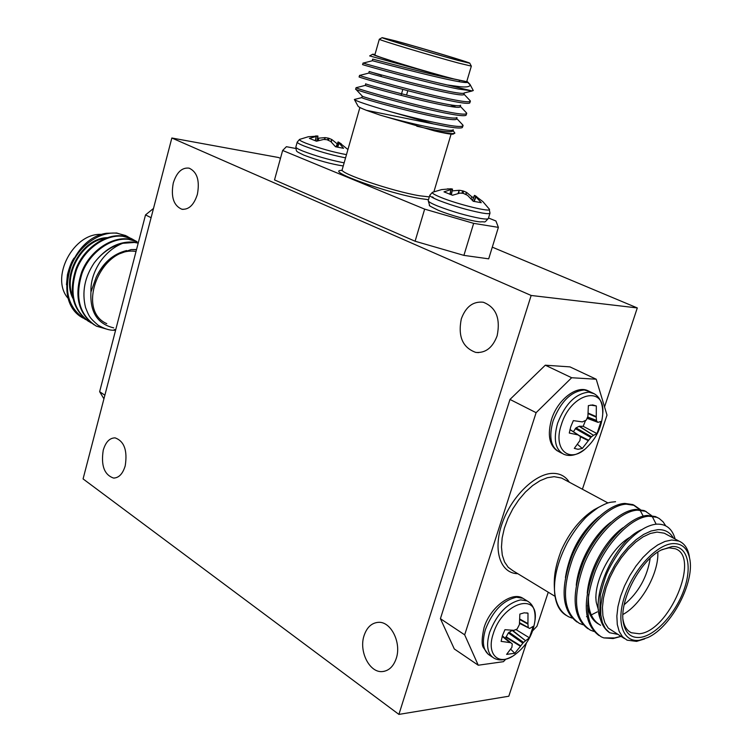 <?xml version="1.0" encoding="UTF-8"?>
<svg xmlns="http://www.w3.org/2000/svg" width="752" height="752" viewBox="0 0 752 752"><rect width="100%" height="100%" fill="white"/><g stroke="black" fill="none" stroke-linecap="round" stroke-linejoin="round"><path stroke-width="1.13" d="M462.001 124.127L463.072 125.678C462.367 126.928 457.169 126.712 447.487 125.029C431.272 122.059 412.397 117.65 390.861 111.785L433.378 123.911L366.356 110.309C360.838 108.138 358.046 106.699 357.971 106.004L354.493 99.687M463.072 125.678L462.264 127.596C460.562 128.395 455.486 128.066 447.026 126.59L433.378 123.911M473.111 90.249L472.218 90.945L447.158 84.948C412.641 77.24 364.053 63.488 363.207 63.083L372.353 60.762M472.218 90.945L458.194 88.99C426.243 82.748 359.409 63.986 362.633 64.587L363.066 63.036M469.53 100.063L470.385 101.229C469.746 102.263 464.595 101.849 454.932 99.997C423.978 94.216 359.155 75.933 359.663 75.416L359.804 75.379M470.385 101.229L469.746 102.996C468.383 103.729 463.288 103.259 454.462 101.567C422.474 95.626 355.828 76.676 359.146 76.901L359.578 75.36M450.175 104.782L455.825 107.113M465.761 112.123L466.719 113.477C466.052 114.614 460.882 114.304 451.2 112.527C419.983 107.01 354.897 88.398 356.138 87.702L356.41 87.636M466.719 113.477L466.005 115.31C464.473 116.081 459.378 115.676 450.739 114.097C418.723 108.467 352.246 89.319 355.668 89.178L356.1 87.646M379.328 39.217L374.881 54.83C372.221 55.347 427.634 72.286 454.048 78.998L466.719 81.677L471.354 66.12L458.758 63.121C432.72 56.174 377.748 39.63 379.328 39.245L379.431 39.189M447.158 84.948L458.015 86.442C465.46 87.467 469.558 86.988 470.32 85.004L467.434 82.156M375.004 54.407L372.691 54.219C371.413 54.905 409.06 66.749 439.431 75.153L369.693 55.902M454.424 133.414L453.503 133.912C452.92 134.57 448.436 133.988 440.061 132.173L434.252 130.829L440.258 132.032C448.624 133.63 453.503 134.006 454.894 133.142L453.071 130.594M455.862 59.737C431.911 53.298 381.649 38.173 384.808 38.371L397.235 41.435C420.81 47.818 467.725 61.899 467.189 62.454L455.862 59.737M457.799 60.339L469.803 63.262C472.284 63.206 421.148 47.827 395.439 40.871L382.166 37.647C380.747 37.985 433.02 53.683 457.799 60.339M407.8 90.729L406.531 95.128M474.174 201.48L475.941 196.845L481.261 202.692L473.234 201.263L467.509 195.323L463.335 193.367L459.895 193.104L452.525 195.247L443.99 191.854L450.927 189.579L449.893 194.298M315.314 140.784L316.188 136.469L309.373 138.377L316.517 141.216L323.708 139.43L326.97 139.712L330.692 141.461L335.495 146.734L343.542 148.313L339.133 143.143L337.639 147.223M497.138 335.806C492.673 347.687 485.548 353.224 475.762 352.406C462.64 347.64 457.818 336.473 461.305 318.895C465.789 306.713 473.111 301.157 483.254 302.238C496.029 307.211 500.653 318.397 497.138 335.806M197.372 194.392C193.96 204.976 188.771 209.921 181.787 209.216C173.59 205.578 170.751 196.845 173.28 183.027C176.673 172.302 181.946 167.339 189.081 168.138C197.156 171.87 199.919 180.621 197.372 194.392M125.217 465.817C122.764 473.882 118.872 477.962 113.543 478.056C104.293 474.832 100.862 465.544 103.24 450.204C105.684 442.016 109.642 437.908 115.103 437.88C124.24 441.18 127.605 450.495 125.217 465.817M396.238 658.461C393.446 666.545 388.803 670.916 382.326 671.574C369.486 672.918 358.695 651.26 364.071 635.6C366.901 627.271 371.685 622.853 378.435 622.327C390.937 621.302 401.69 642.772 396.238 658.461M136.488 249.702L131.064 249.579L136.544 249.514M115.573 330.297L113.392 330.25C109.002 330.269 103.861 328.539 97.957 325.09C89.281 317.523 89.253 316.648 85.559 307.559C81.742 292.133 84.638 277.206 94.263 262.805C102.244 252.475 111.738 245.979 122.726 243.3C113.881 246.778 106.342 252.982 100.119 261.903C93.615 271.933 90.56 281.962 90.954 291.992C89.864 311.986 97.44 323.943 113.693 327.872M136.018 251.506L136.027 251.506C101.266 245.265 75.209 310.012 106.756 323.651M127.21 236.316L116.654 232.988L106.455 233.27C69.616 238.375 51.484 301.749 83.058 318.04M74.044 258.086C71.656 261.386 69.457 266.904 67.445 274.63L66.467 284.754M138.246 242.934L133.715 242.069C118.825 241.157 105.675 248.066 94.263 262.805M114.125 329.686L115.78 329.526M138.199 243.122L134.448 242.464L122.726 243.3M129.758 237.839L125.537 235.517L117.133 233.252C99.856 231.033 78.481 245.97 70.857 266.631C63.422 290.592 68.188 308.141 85.173 319.262L85.907 319.638M132.69 239.23L122.134 235.912C105.13 233.731 83.998 248.292 76.131 268.52C68.3 292.077 72.465 309.721 88.614 321.452M135.501 240.884L131.262 238.553L122.858 236.288C105.553 234.098 84.121 249.128 76.46 269.874C68.977 293.947 73.734 311.544 90.729 322.683L91.481 323.069M136.319 241.232L127.906 238.976C110.873 236.824 89.685 251.469 81.78 271.792C73.912 295.451 78.058 313.152 94.216 324.902M137.043 241.618L128.63 239.362C111.296 237.19 89.817 252.305 82.109 273.155C74.589 297.322 79.327 314.985 96.341 326.133L108.589 329.667M577.498 444.357L582.311 448.465L588.327 440.691L580.61 436.846M590.452 405.084L596.327 405.958L592.642 404.924L588.355 405.638L587.904 416.354L586.297 420.086L582.377 421.9L573.344 420.622L570.73 426.816L569.283 433.039L578.391 434.976L569.96 429.524L580.412 436.555L579.942 440.569L574.302 448.389L578.034 449.292L582.311 448.465M502.195 636.389L509.884 642.584L501.123 641.381L502.449 635.609L504.949 629.687L513.907 630.345L517.113 629.02L519.397 624.583L519.867 614.083L524.21 612.814L527.998 613.2L527.942 623.596L519.839 619.075M639.463 640.243L648.064 637.452C671.705 626.736 695.309 581.616 689.575 558.106C687.337 548.17 681.82 543.329 673.012 543.593C656.9 544.345 633.87 568.888 624.903 595.471C615.681 622.073 622.976 642.819 639.463 640.243M644.643 638.918L636.587 641.381L627.074 640.168L622.524 636.775L619.206 631.492L617.289 624.498L616.856 616.076L617.956 606.563L620.56 596.355L624.545 585.902L629.762 575.637L635.976 566.03L642.913 557.476L650.283 550.342L657.746 544.927L665.003 541.44L671.743 540.002L678.924 541.064C684.188 543.292 687.582 548.039 689.133 555.286L689.612 558.304M640.45 637.376C631.022 638.363 625.297 633.306 623.267 622.205C619.159 600.594 639.99 560.795 660.98 550.126L671.997 546.525C687.281 545.407 692.583 565.664 684.141 589.361C675.916 613.04 655.819 635.355 640.45 637.376M622.957 619.3L622.966 619.347C624.057 626.125 626.839 630.59 631.323 632.742L639.228 633.757C668.895 631.708 700.798 557.025 675.268 548.744L669.026 547.832L661.901 549.627M598.489 610.192L596.28 602.446C592.961 582.274 611.32 547.183 630.561 536.928M620.945 636.436L613.134 638.542L603.809 637.893L614.6 637.95L620.823 636.361M673.444 538.122C670.023 532.209 664.834 529.389 657.887 529.652L651.006 531.034L643.618 534.437L636.004 539.748L628.484 546.789L621.349 555.267L614.92 564.855L609.44 575.158L605.153 585.752L602.22 596.195L600.763 606.074L600.82 614.976L602.371 622.562L605.351 628.55L609.599 632.723C604.382 629.048 601.083 623.483 599.692 616.029L600.265 595.18C603.461 582.95 605.886 575.252 607.55 572.093C610.68 564.667 619.404 550.614 625.871 543.414C636.662 531.777 646.701 525.366 655.979 524.191C665.783 523.524 672.175 528.468 675.136 539.024M667.005 534.663L664.27 533.187L657.051 532.087L650.292 533.478L643.026 536.9L635.572 542.248L628.221 549.289L621.312 557.758L615.136 567.281L609.966 577.461L606.018 587.838L603.48 597.981L602.427 607.447L602.907 615.832L604.881 622.806L608.236 628.099L624.498 638.598M582.866 624.715L579.397 623.389C563.314 612.589 561.18 590.677 573.005 557.646C584.511 528.9 609.252 504.865 626.247 504.16L634.256 505.344L640.309 509.555M577.028 622.026C561.669 610.502 560.005 588.449 572.028 555.869C583.618 527.613 608.067 504.084 624.846 503.417L632.864 504.601L639.473 509.452M640.008 510.129L643.195 516.116M597.267 611.884L591.241 614.939M587.002 616.518L586.522 616.659M603.809 637.893L601.337 636.897C585.394 626.172 583.439 604.1 595.49 570.674C607.174 541.572 631.99 517.085 648.873 516.21L656.816 517.31L659.119 518.438L663.085 521.832L665.652 525.751M598.968 635.525C583.731 624.085 582.236 601.873 594.465 568.888C606.234 540.265 630.768 516.286 647.444 515.44L655.387 516.549L657.69 517.686M593.854 631.436L590.301 630.101C574.284 619.338 572.244 597.342 584.172 564.122C595.772 535.198 620.55 510.937 637.489 510.147L645.46 511.285L651.552 515.562M652.106 516.229L656.148 524.172M587.923 628.728C572.629 617.251 571.05 595.114 583.176 562.336C594.851 533.892 619.347 510.147 636.079 509.395L644.05 510.542L646.353 511.67M526.419 642.979L508.803 696.23L398.908 714.4L83.077 478.911L171.841 138.001L278.409 157.488L280.468 158.352M492.287 247.154L637.292 307.935L604.533 406.917M572.018 618.069L568.634 616.772C560.052 612.1 555.333 603.217 554.487 590.141L554.694 593.554C555.831 604.288 559.704 611.583 566.322 615.437M617.43 634.293L609.599 632.723M554.478 589.671L554.478 589.681C553.528 575.261 555.85 565.25 561.171 550.549C569.508 532.134 580.497 518.523 594.118 509.715L599.015 507.092M615.54 501.716C609.261 502.411 608.612 501.951 598.385 507.468C590.922 512.798 586.118 516.793 583.984 519.435C578.297 525.469 572.761 533.196 567.375 542.596C558.463 559.798 554.158 575.647 554.487 590.141M657.812 552.062C659.034 572.939 641.287 604.721 622.91 614.487M624.188 604.711C638.627 592.473 647.293 576.963 650.198 558.191M600.378 619.187C590.245 594.935 615.615 540.462 641.353 529.822M599.222 624.433C592.849 621.133 588.948 614.863 587.528 605.623M587.256 593.234C589.258 568.7 605.426 540.143 623.088 527.688M576.258 585.329C578.608 561.5 593.864 534.663 610.868 522.198M565.41 577.47C569.715 551.94 580.826 531.72 598.752 516.831M600.604 625.269C591.476 620.127 587.491 609.778 588.647 594.221M512.291 630.289L508.314 632.93L505.438 638.354M516.521 629.302L515.148 629.922M573.391 431.742L576.004 427.869L579.435 426.224L583.176 426.318L585.385 420.876M505.814 637.207L520.45 646.278L520.76 645.846L506.04 636.737M508.314 632.93L522.875 643.148L520.76 645.846M522.875 643.148L523.571 642.424L509.01 632.206M512.093 630.383L525.592 640.742L523.571 642.424M525.592 640.742L512.526 630.298M516.276 629.791L529.408 637.809L525.874 640.544M519.557 623.201L529.709 628.446L533.206 626.341L529.408 637.809M528.44 627.676L519.594 622.731M519.82 619.582L527.942 624.113L528.195 627.055M527.942 624.113L527.942 623.596M526.738 612.871L527.998 613.2M509.884 642.584L502.242 636.239M512.225 643.881L502.364 635.854L510.279 642.706M512.253 643.9L511.896 647.397L506.622 654.381L514.782 653.272L510.711 649.249M520.45 646.278L514.782 653.272M578.955 435.399L588.656 440.24L588.327 440.691M588.656 440.24L590.837 437.457L575.308 428.565M576.004 427.869L591.533 436.752L590.837 437.457M591.533 436.752L593.516 435.333L579.078 426.318M579.435 426.224L593.516 435.333M593.789 435.182L597.022 433.594L601.045 421.43L597.953 422.342L596.703 421.111L587.472 417.586M583.176 426.318L597.022 433.594M587.707 417.04L596.477 420.387L596.703 421.111M596.477 420.387L596.27 417.181L588.186 413.628M588.224 413.102L596.28 416.636L596.27 417.181M596.28 416.636L596.327 405.958M478.244 665.219L454.293 648.957L440.409 618.68L464.67 634.838L478.244 665.219L503.436 661.675L505.767 659.222M532.585 630.881L536.966 626.266L548.255 592.219M536.11 412.679L509.978 399.444L545.294 365.199L571.661 377.739L536.11 412.679L464.67 634.838M509.978 399.444L440.409 618.68M582.405 489.232L606.996 415.095L596.214 379.224L569.95 366.882L545.294 365.199M596.214 379.224L571.661 377.739M103.466 238.666L104.979 238.45M101.887 234.436C73.517 232.152 49.491 278.09 68.338 298.6M131.064 249.579L117.679 254.458C108.344 259.355 101.182 266.941 96.209 277.215L90.954 291.992M105.308 238.318C82.053 240.913 63.394 274.489 72.606 296.382M107.132 237.66C82.081 238.046 60.884 276.059 73 298.506M126.637 250.538C113.11 253.922 102.968 262.815 96.209 277.215M151.086 217.713L145.521 214.903L153.493 208.464M103.926 398.833L99.64 391.698L145.521 214.903M99.64 391.698L104.876 395.185M637.292 307.935L531.156 295.47L398.908 714.4M171.841 138.001L531.156 295.47M295.724 148.473L286.409 146.696L282.649 150.466L274.518 179.925L415.104 241.232L424.654 209.122L473.657 223.353L498.388 227.367L495.916 220.985L488.499 217.995M473.657 223.353L463.899 255.379L488.687 258.838L498.388 227.367M463.899 255.379L415.104 241.232M282.649 150.466L424.654 209.122M316.188 136.469L315.577 140.887M316.94 141.066L317.833 136.121L316.489 136.413M317.833 136.121L308.339 136.732L299.55 139.411C298.995 139.994 301.101 141.254 305.876 143.2C319.779 148.398 333.315 152.214 346.475 154.639M315.473 135.98L317.494 135.98M324.46 139.449L325.071 137.625L317.56 138.236M325.071 137.625L324.845 139.477M327.637 139.881L328.145 138.105L325.466 137.654M328.145 138.105L329.019 138.359L328.483 140.267M331.049 141.78L331.594 139.44L329.019 138.359M331.594 139.44L331.388 142.081M337.3 143.914L331.961 139.628M336.144 146.884L338.071 141.94L341.211 143.764M338.071 141.94L336.229 146.903M337.394 147.166L338.936 142.936L338.127 142.015M450.147 194.392L450.927 189.579M451.219 189.495L452.441 189.081L451.294 194.806M447.449 188.855L452.441 189.081M452.159 190.905L459.199 190.275L458.081 193.461M458.579 193.349L459.199 190.275M459.651 190.312L462.677 190.848L461.972 193.217M462.978 193.32L463.627 191.13L462.677 190.848M463.627 191.13L466.325 192.258L465.808 194.373M466.184 194.561L466.325 192.258M466.701 192.456L471.889 196.883L473.591 197.485M476.777 196.751L475.649 195.962M475.433 195.83L474.456 195.388L475.696 196.61L473.863 201.404M318.34 140.596L318.698 138.5M336.031 146.856L337.263 143.905M471.119 198.754L471.889 196.883M401.079 95.419L402.818 89.422M466.832 81.31L467.575 81.93L454.687 79.204C427.268 73.903 370.163 58.271 372.719 59.164L372.278 60.705M472.303 90.945L464.181 92.966C461.944 96.876 365.82 70.979 369.213 71.496L368.771 73.038M369.345 71.543L380.719 75.031M460.459 105.299C457.329 109.407 362.182 83.716 365.716 83.792L365.35 85.371C365.331 86.386 461.559 112.057 460.233 106.549L460.619 105.261M456.737 117.594C452.732 121.899 358.563 96.397 362.229 96.049L355.95 89.375M453.005 129.861C450.185 132.634 407.424 122.999 380.371 115.197L366.356 110.309M454.687 79.204L439.431 75.153M354.935 99.358L354.361 99.499C355.875 101.012 368.038 105.101 390.861 111.785M434.252 130.829L380.371 115.197M467.565 81.949L467.556 81.996C469.22 86.565 374.205 61.25 372.466 60.733M464.294 92.938L463.89 94.291C465.385 99.33 369.758 73.837 368.894 73.076L359.663 75.416M456.962 117.538L456.596 118.769C457.742 124.757 360.922 98.888 361.834 97.619L362.229 96.049M453.306 129.786L452.967 130.951C450.974 132.841 438.933 131.262 416.824 126.223M341.662 170.544L342.188 169.698C338.757 173.082 392.807 191.412 419.475 195.755L429.326 196.911M489.12 208.821L489.994 213.136C489.674 213.878 487.033 213.831 482.07 213.004C468.026 210.287 453.653 206.114 438.924 200.474C432.729 197.936 429.683 196.197 429.815 195.247L428.226 200.596C428.085 201.574 431.112 203.341 437.307 205.898C452.008 211.575 466.372 215.749 480.415 218.418C485.388 219.227 488.029 219.246 488.349 218.475C483.357 223.814 486.3 221.229 480.368 221.915C471.936 221.267 450.674 215.363 438.707 210.447M474.86 195.529L482.887 201.611L489.43 209.263C491.733 212.656 458.053 204.478 440.963 197.438C434.534 194.824 431.686 193.114 432.419 192.324L429.815 195.247M303.808 155.109C294.822 150.691 296.749 151.989 295.856 147.035L297.228 142.09C297.125 142.795 299.371 144.083 303.968 145.954C316.498 150.738 329.686 154.574 343.504 157.45L345.572 157.817M295.856 147.035C295.752 147.759 297.989 149.075 302.577 150.964C315.088 155.767 328.257 159.603 342.085 162.441L344.153 162.808M428.499 199.675L420.377 198.584C387.534 193.283 323.98 170.243 341.822 170.384M608.02 502.985L561.565 478.037L564.414 479.569L561.565 478.037L554.149 476.674L547.296 477.727L540.03 480.725L532.632 485.566L525.432 492.043L518.72 499.92L512.817 508.841L507.948 518.429L504.348 528.28L502.157 537.953L501.471 547.052L502.289 555.183L504.573 562.007L508.202 567.281L513.024 570.787L555.042 596.345M517.808 573.701C500.39 573.522 492.635 550.502 502.092 523.561C511.304 496.611 535.358 473.234 553.049 473.365C560.137 473.403 565.551 476.354 569.311 482.201M589.728 391.595L584.304 389.959C571.125 391.237 560.719 401.549 553.087 420.913C548.65 436.959 550.727 447.308 559.319 451.933L561.847 453.259M492.372 657.088L489.731 655.33C483.141 651.016 481.712 642.387 485.444 629.452C492.748 611.019 503.088 600.275 516.464 597.229L522.884 598.272L524.482 599.269M594.259 393.757L588.863 392.14C575.694 393.446 565.278 403.796 557.608 423.197C553.152 439.29 555.211 449.649 563.784 454.274C569.913 456.802 576.746 455.261 584.276 449.63M512.206 656.411C505.09 660.397 498.99 660.97 493.904 658.113C487.324 653.808 485.914 645.178 489.665 632.216C496.997 613.735 507.346 602.963 520.722 599.88L527.133 600.914L528.703 601.882M561.387 424.598C552.297 450.457 570.552 464.811 587.603 446.688C596.637 437.692 601.685 426.845 602.719 414.145C605.868 384.488 571.003 392.384 561.387 424.598M488.227 654.325L483.404 647.604C481.534 644.727 481.75 638.072 484.062 627.619C490.36 606.789 512.244 591.11 522.884 598.272L527.133 600.914C533.215 604.251 535.809 610.897 534.926 620.861C532.961 634.594 526.541 645.667 515.665 654.061C499.713 667.137 485.764 655.236 493.274 633.729C502.787 601.948 539.804 591.42 534.926 620.861L534.747 622.12M529.662 628.428L519.538 623.361M578.109 434.882L569.941 429.599M597.84 422.276L587.133 418.328L597.896 422.323M587.133 418.319L597.84 422.267M602.54 416.157L602.719 414.145C603.019 402.94 599.541 395.834 592.285 392.817L587.726 390.636C576.643 385.231 557.589 399.547 551.489 419.541C547.315 434.844 549.28 445.316 557.401 450.937M432.569 196.874L434.064 198.349M472.547 200.408L474.559 195.511M470.329 85.023L473.299 90.588M372.691 54.219L369.655 55.93M451.087 134.119L433.923 191.741M381.189 75.896L380.521 74.664M469.803 63.262L471.335 66.138M343.25 165.976C331.181 164.105 318.143 160.524 304.137 155.241M478.563 352.613L475.762 352.406M183.065 209.404L181.787 209.216M114.595 478.046L113.543 478.056M384.263 671.31L382.326 671.574M130.547 238.168L131.262 238.553M689.575 558.106L689.133 555.286M622.966 619.347L623.267 622.205M595.8 597.022L596.035 599.673M629.123 631.417L631.323 632.742M664.27 533.187L678.924 541.064M634.256 505.344L632.864 504.601M656.816 517.31L655.387 516.549M645.46 511.285L644.05 510.542M594.118 509.715L598.385 507.468M438.378 210.316C431.234 206.894 428.302 205.268 429.58 205.437L428.226 200.596M489.994 213.136L488.349 218.475M297.228 142.09L299.55 139.411M347.922 149.535L338.889 142.25M451.294 188.761L441.678 189.579L432.419 192.324M317.062 141.019L317.955 136.084M451.369 194.834L452.525 189.034M472.453 200.286L474.456 195.388M470.103 84.534L467.594 81.855M470.367 100.956L463.946 94.113M466.682 113.101L460.309 106.314M356.138 87.702L365.35 85.371M463.006 125.199L456.68 118.478M354.371 99.461L361.834 97.619M382.166 37.647L379.328 39.245M459.115 81.677L459.491 80.408M359.898 107.489L342.188 169.698"/></g></svg>
